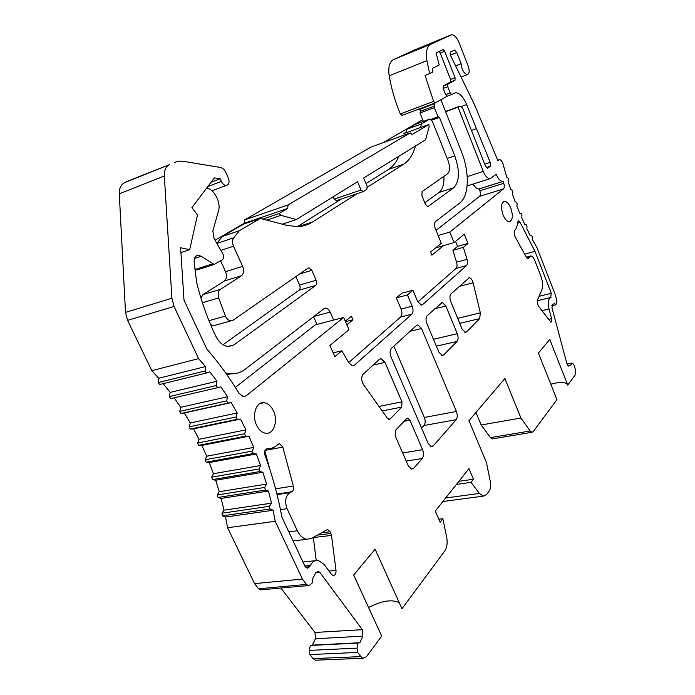 <?xml version="1.0" encoding="UTF-8"?>
<svg xmlns="http://www.w3.org/2000/svg" width="695" height="695" viewBox="0 0 695 695"><rect width="100%" height="100%" fill="white"/><g stroke="black" fill="none" stroke-linecap="round" stroke-linejoin="round"><path stroke-width="1.04" d="M435.226 102.956L402.118 115.37L400.337 113.919C395.073 101.357 391.372 88.665 389.209 75.816C388.027 67.276 389.409 61.881 393.361 59.648L414.611 49.927M383.084 142.71L422.03 120.105M215.05 240.227L244.31 223.243L244.727 219.846L370.956 147.105L410.198 132.884L412.118 134.465L428.867 124.509L403.873 133.588L405.984 132.354L405.837 132.875M130.86 179.883L169.476 164.628C165.853 166.522 164.142 170.31 164.324 176L171.917 298.224L174.045 306.469L198.614 358.629L205.494 366.56L205.103 370.965L206.415 372.998L209.786 371.842L216.953 381.251L216.327 385.534L217.587 387.662L220.923 386.828L227.526 396.741L226.674 400.893L227.873 403.109L231.166 402.596L237.186 412.969L236.118 416.974L237.264 419.276L240.496 419.085L245.934 429.875L244.657 433.723L245.752 436.121L248.906 436.217L253.753 447.398L252.276 451.09L253.275 453.566L256.377 453.957L260.625 465.494L258.966 469.003L259.826 471.557L262.901 472.244L266.541 484.102L264.708 487.43L265.438 490.045L268.47 491.026L271.502 503.163L269.486 506.299L270.077 508.975L273.065 510.252L275.229 521.302L302.447 579.083L306.469 584.426L308.198 585.581L260.321 589.89L258.575 588.769L254.544 583.609L302.447 579.083M206.554 372.998L159.555 384.509L158.251 382.545L158.703 378.271L151.831 370.661L127.576 320.369L125.508 312.394L119.271 193.818C119.149 188.293 120.93 184.575 124.614 182.672L129.548 180.413M217.83 387.636L170.709 398.6L169.458 396.55L170.145 392.388L163.212 383.605M254.544 583.609L227.595 527.731L225.528 517.028L222.513 515.812L221.94 513.223L224.025 510.165L221.106 498.411L218.03 497.481L217.318 494.953L219.229 491.704L215.676 480.236L212.557 479.593L211.714 477.126L213.443 473.703L209.273 462.549L206.128 462.192L205.147 459.795L206.684 456.207L201.898 445.399L198.701 445.33L197.623 443.019L198.961 439.275L193.575 428.85L190.291 429.076L189.162 426.852L190.291 422.951L184.305 412.952L180.961 413.482L179.762 411.344L180.683 407.305L174.132 397.801M261.251 589.803L260.321 589.89M280.849 588.039L314.974 632.459L315.443 638.748L312.29 645.142L310.326 645.481L309.31 650.398L357.03 648.14L357.69 652.431L360.835 656.619L363.198 658.261L315.469 660.207L313.08 658.617L360.835 656.619M313.08 658.617L309.918 654.568L309.31 650.398M316.703 660.154L315.469 660.207M490.479 437.615L492.347 438.875L531.962 432.299L530.137 430.996L490.479 437.615L481.149 425.001L475.945 412.483M492.347 438.875L492.937 438.78M455.633 65.877L461.15 63.705C461.819 69.917 463.878 73.557 467.335 74.643C469.472 73.757 469.742 70.847 468.143 65.921L459.239 42.977C456.945 37.617 454.408 34.872 451.62 34.759L430.7 44.28C426.912 46.469 425.644 51.925 426.912 60.647L429.649 73.609L432.472 72.176L432.646 68.301L439.214 65L436.078 52.898L443.106 49.553L444.67 51.213L440.187 53.029L439.04 51.473M551.778 305.722L555.757 304.784L556.721 303.246L556.808 300.205L555.487 295.279L537.079 247.889L532.257 239.323L532.292 236.778L531.562 235.344L530.25 235.527L526.845 228.768L527.01 226.327L526.289 224.815L524.925 224.754L521.693 217.639L521.971 215.328L521.293 213.747L519.877 213.435L516.828 206.015L517.236 203.861L516.593 202.228L515.134 201.663L512.311 194.009L512.841 192.029L512.25 190.343L510.747 189.535L508.175 181.708L508.818 179.909L508.288 178.198L506.759 177.147L503.154 164.428C502.224 161.431 501.008 159.833 499.505 159.624L497.872 160.623L474.563 104.815L450.881 56.113C450.012 54.019 449.986 52.603 450.794 51.882L454.521 50.092L456.797 52.542L450.473 55.07M244.31 223.243L287.704 208.422L279.121 213.521L280.884 215.337L296.313 219.533L357.569 181.751L361.053 190.039L363.268 191.629L366.899 189.309L367.116 186.208L363.676 177.989L425.618 139.782L429.119 126.646L428.867 124.509M287.704 208.422L288.06 204.947L410.198 132.884M555.757 304.784L554.749 303.559L552.447 304.419L551.978 307.833L566.92 363.711L568.64 366.091L571.16 364.918L571.368 363.155L572.975 363.65L574.252 365.448L575.373 369.61L575.121 375.1L567.728 385.065L549.762 339.403L538.425 353.034L556.93 399.634L533.221 431.638L531.962 432.299M530.137 430.996L520.937 418.025L504.883 378.54L468.951 420.675L486.439 462.496L490.757 483.755L490.001 489.949L486.717 494.38L483.329 496.126L479.385 493.433L471.036 482.356L473.46 479.229L468.986 468.63L435.296 511.068L440.126 522.197L442.837 518.713L446.642 536.974C447.684 542.795 447.05 547.478 444.739 551.022L401.979 608.724L375.118 549.224L353.659 575.008L381.694 636.099L366.421 656.697L363.198 658.261M308.198 585.581L309.909 585.016L312.646 582.575L312.394 579.23L315.756 572.776L318.154 571.229L319.882 572.402L362.338 629.67L362.877 636.151L359.88 642.727L357.96 643.066L357.03 648.14M487.404 168.207L485.431 166.027L463.495 110.157C462.401 107.621 461.176 106.318 459.812 106.248L457.996 107.195L483.286 171.439C485.275 176.096 487.516 178.511 489.984 178.676L496.247 174.384C498.176 178.936 500.33 181.299 502.711 181.456L503.18 181.386L503.779 183.28C504.544 186.008 504.431 187.893 503.458 188.944L449.795 232.095L454.061 242.607L464.251 234.163L467.987 243.424L463.365 247.359L467.031 259.348C467.805 262.241 467.631 264.326 466.51 265.594L422.612 304.61L421.361 305.088L417.608 301.421L412.943 290.267L407.444 294.949L412.17 306.191C413.429 309.735 413.299 312.411 411.779 314.236L354.45 365.17L352.652 365.848L348.968 363.025L341.81 350.793L334.842 356.726L329.89 345.502L348.959 329.699L343.634 317.467L246.178 395.837L243.615 396.68L239.054 393.396C229.541 377.602 218.838 362.86 206.928 349.168L184.001 300.197L180.613 247.741L189.7 249.687L197.467 214.972L191.924 207.614L214.373 177.894L220.176 178.789L221.358 181.421C222.678 184.062 224.32 185.417 226.301 185.469C229.081 184.67 229.741 182.133 228.29 177.877L225.91 172.56C224.528 169.684 222.721 167.999 220.497 167.486L183.263 161.31L179.31 161.118L174.315 162.395M487.829 168.068L490.201 166.314L490.201 162.326L466.623 104.537C463.348 96.874 459.647 92.939 455.512 92.73L451.689 94.494L450.178 92.895L447.745 86.727L443.202 88.456L443.306 85.911L450.49 82.01L450.586 79.499L440.187 53.029M444.67 51.213L455.077 77.77L454.99 80.281L447.841 84.173L447.745 86.727M461.15 63.705L456.797 52.542M503.041 214.885C504.9 219.264 506.985 221.54 509.296 221.722C512.71 220.376 513.223 215.876 510.842 208.231C508.992 203.835 506.89 201.541 504.544 201.359C501.147 202.705 500.652 207.214 503.041 214.885M256.585 425.227C259.018 430.136 262.171 432.829 266.029 433.298C273.917 434.297 278.287 420.649 273.43 410.849C270.989 405.854 267.792 403.135 263.839 402.692C256.134 401.745 251.642 415.323 256.585 425.227M427.225 315.643C425.757 317.441 425.644 320.082 426.886 323.583L438.806 352.07L442.272 355.519L443.636 354.937L457.032 341.436C458.37 339.638 458.448 337.066 457.267 333.713L445.834 306.017L442.281 302.473L427.225 315.643M479.689 318.605L480.349 312.854L473.113 282.804C472.218 279.694 470.932 278.009 469.238 277.739L450.994 293.916C449.648 295.584 449.569 298.103 450.742 301.465L462.053 328.952L465.381 332.34L466.571 331.828L479.689 318.605L459.751 323.349M428.155 443.41L431.499 446.676L433.272 445.877L456.163 419.684C457.536 417.626 457.614 414.898 456.398 411.483L421.552 328.527L417.843 324.913L416.496 325.442L391.476 348.308C389.826 350.306 389.669 353.147 390.998 356.839L428.155 443.41M422.247 458.5C423.794 456.215 423.924 453.27 422.612 449.674L409.902 420.188L407.765 418.138L406.697 418.59L395.472 430.379L395.186 435.774L408.295 465.858L411.718 469.16L413.699 468.282L422.247 458.5L406.219 461.08M401.736 407.105L402.005 401.858L384.995 362.408L381.051 358.707L379.409 359.341L363.259 374.11C361.139 377.011 361.244 380.556 363.563 384.743L387.367 418.216L389.07 419.38L390.199 418.911L401.736 407.105L382.172 410.91M549.015 308.962C547.677 302.881 548.207 299.085 550.614 297.573L551.309 293.325L534.976 251.364L520.181 222.469L518.487 220.758L517.601 222.191C517.28 226.379 516.159 229.281 514.248 230.905L514.491 235.509L526.462 257.593L527.913 258.879L530.737 255.934C532.231 256.073 533.578 257.567 534.759 260.408L540.797 275.889C542.804 281.51 543.134 286.236 541.77 290.076L537.313 300.405L537.556 304.028L538.642 306.382L550.883 322.167C551.795 321.915 552.039 320.743 551.604 318.649L549.015 308.962L541.822 310.648M287.061 508.697C284.533 501.373 285.497 496.03 289.954 492.659L291.752 491.782C293.368 490.696 293.898 488.776 293.342 486.031L282.787 447.12L279.703 443.749L278.035 444.392C274.942 447.372 271.38 448.831 267.366 448.753C264.882 449.344 264.083 451.498 264.96 455.216C272.266 475.102 277.922 495.743 281.927 517.149L304.931 566.199L307.216 568.258L309.657 566.712L310.317 565.461C312.394 561.751 315.035 560.057 318.232 560.387L324.061 564.323L331.489 574.426L333.166 575.564C335.207 575.408 336.145 573.67 336.006 570.36L331.489 535.393L330.168 531.771L327.884 529.694L326.772 529.92L311.647 538.33L306.877 539.268C303.011 538.625 299.84 535.793 297.373 530.772L287.061 508.697L280.45 509.635M421.604 428.137L424.011 425.505C425.436 423.472 425.548 420.788 424.341 417.443L393.857 346.145M534.976 251.364L524.595 254.162M269.842 469.377L264.83 450.916M316.225 560.439L313.306 537.4M457.996 107.195L445.634 111.73M417.096 109.74L418.711 109.793L434.054 103.868L434.879 105.935L434.418 107.656L438.041 116.751L439.44 117.394L454.765 155.871C459.977 170.9 459.63 181.525 453.705 187.754L428.19 206.424L427.686 206.597L425.401 204.33L421.926 195.816L422.126 191.568L447.528 173.802C450.047 171.248 450.204 166.8 448.006 160.441L432.377 121.382L429.71 119.106L421.517 123.91L420.527 127.541M419.719 109.419L420.484 111.304L420.006 113.016L423.385 121.416M415.454 124.327L406.853 129.261L405.984 132.354M357.204 193.653L312.481 222.026C308.05 224.841 303.089 226.37 297.608 226.613L286.688 225.354L260.304 218.404L243.58 224.111L222.357 236.439L216.831 243.32M451.741 94.485L447.345 96.145L435.166 102.964L433.619 101.401L425.053 75.425L429.649 73.609M454.061 242.607L443.549 245.63L431.856 255.195L430.544 252.016L441.308 243.276L435.322 228.612C434.166 225.31 434.262 222.939 435.609 221.488L459.795 202.949C469.221 196.138 469.733 171.969 461.367 151.406L440.899 99.785M313.584 316.694L316.981 324.383M235.344 387.393L315.339 324.817L343.634 317.467M436.043 230.384L479.507 196.372C480.514 195.321 480.645 193.453 479.897 190.76L479.298 188.892L478.82 188.971C476.874 188.953 474.998 187.303 473.173 184.027M424.767 202.766L439.092 192.428C442.672 189.553 444.287 184.184 443.931 176.313M366.004 183.541L388.566 169.389C392.97 166.565 396.411 162.196 398.895 156.262M341.462 198.944L297.347 226.631M336.432 200.629L334.173 199.109L333.183 196.789M220.619 260.877L225.554 271.676L242.633 266.341C244.223 270.555 243.849 273.682 241.504 275.724L220.393 289.346C218.178 291.127 217.605 293.985 218.673 297.912L225.432 316.051C226.822 319.066 228.69 320.673 231.027 320.855L233.086 320.221L308.076 268.096L308.936 267.818L311.829 270.346L316.164 280.25C317.016 282.578 316.868 284.316 315.695 285.463L233.972 344.885L228.62 346.562C223.451 346.162 219.194 342.731 215.841 336.276C207.623 319.135 201.211 301.135 196.624 282.274L194.079 260.981C194.279 257.498 195.669 255.604 198.249 255.317L201.168 256.255L214.216 264.447L222.296 259.861C223.894 258.453 224.042 256.368 222.747 253.606L214.043 238.489L212.844 230.922L218.508 210.915C221.184 202.61 214.347 189.309 206.684 188.076M200.924 297.999L203.053 294.567L224.363 280.971C226.735 278.938 227.135 275.846 225.554 271.676M210.507 324.452L213.6 325.686L215.502 325.164M295.853 276.593L299.58 285.028L316.164 280.25M222.999 344.746L299.085 290.197C300.275 289.059 300.44 287.339 299.58 285.028M194.409 268.869L196.954 269.973L198.127 269.599M216.701 243.102L217.266 242.772M222.357 236.439L239.288 230.723L233.702 237.803C232.217 240.018 232.156 242.816 233.52 246.204L242.633 266.341M260.304 218.404L239.288 230.723M415.48 146.037C413.117 154.516 409.173 160.571 403.647 164.194L367.412 187.181M406.853 129.261L421.517 123.91M431.76 120.2L439.44 117.394M430.978 119.34L438.041 116.751M420.006 113.016L434.418 107.656M420.484 111.304L434.879 105.935M431.526 104.328L433.124 104.398M417.843 301.934L456.016 268.444C457.154 267.175 457.336 265.108 456.563 262.224L452.914 250.313L457.588 246.378L455.555 241.365M348.708 362.573L400.633 317.033C402.17 315.209 402.318 312.55 401.058 309.032L396.332 297.868L401.901 293.194L412.943 290.267M346.831 324.817L352.982 319.778L351.435 316.225L345.267 321.229M225.727 373.033L230.983 373.832C236.274 373.988 241.026 372.468 245.231 369.254L324.035 308.658L325.625 308.12C327.432 308.25 328.935 309.588 330.134 312.125L333.609 320.074M345.476 321.707L352.982 319.778M443.549 245.63L435.609 247.907M467.987 243.424L457.588 246.378M463.365 247.359L452.914 250.313M407.444 294.949L396.332 297.868M341.81 350.793L333.131 352.86M449.795 232.095L438.145 235.527M503.18 181.386L479.298 188.892M189.7 249.687L180.935 252.633M220.176 178.789L211.106 182.22M227.595 527.731L275.229 521.302M151.831 370.661L198.614 358.629M225.528 517.028L273.065 510.252M224.025 510.165L271.502 503.163M221.106 498.411L268.47 491.026M219.229 491.704L266.541 484.102M215.676 480.236L262.901 472.244M213.443 473.703L260.625 465.494M209.273 462.549L256.377 453.957M206.684 456.207L253.753 447.398M201.898 445.399L248.906 436.217M198.961 439.275L245.934 429.875M193.575 428.85L240.496 419.085M190.291 422.951L237.186 412.969M184.305 412.952L231.166 402.596M180.683 407.305L227.526 396.741M170.145 392.388L216.953 381.251M158.703 378.271L205.494 366.56M312.29 645.142L359.88 642.727M310.326 645.481L357.96 643.066M309.918 654.568L357.69 652.431M550.796 384.187C559.883 381.764 565.478 381.929 567.572 384.665M399.286 602.765C392.119 599.099 381.876 600.671 368.567 607.491M456.441 484.432L471.036 482.356M458.909 481.322L473.46 479.229M438.823 519.2L442.837 518.713M520.937 418.025L481.149 425.001M567.016 364.032L571.368 363.155M567.815 365.587L571.16 364.918M447.345 96.145L445.634 94.607L443.202 88.456M262.814 219.073L279.121 213.521M244.727 219.846L288.06 204.947M296.313 219.533L282.292 224.198M471.436 130.391L476.11 128.749M445.834 306.017L434.696 308.806M457.267 333.713L433.445 339.247M457.032 341.436L436.33 346.153M443.636 354.937L441.629 355.388M480.349 312.854L457.684 318.327M466.571 331.828L464.816 332.236M473.113 282.804L459.186 286.427M433.272 445.877L430.474 446.346M421.552 328.527L410.12 331.272M456.398 411.483L424.341 417.443M456.163 419.684L424.011 425.505M422.612 449.674L402.692 452.992M413.699 468.282L410.571 468.769M409.902 420.188L404.151 421.266M402.005 401.858L378.975 406.419M390.199 418.911L388.514 419.233M384.995 362.408L373.145 365.066M551.604 318.649L548.329 319.396M529.121 257.211L526.628 257.88M528.608 258.332L527.331 258.67M520.181 222.469L517.506 223.234M551.309 293.325L539.085 296.296M551.066 297.408L537.2 300.744M550.614 297.573L537.183 300.796M336.006 570.36L329.004 571.047M310.317 565.461L304.844 566.025M309.657 566.712L305.496 567.137M267.366 448.753L266.489 448.918M282.787 447.12L265.056 450.377M293.342 486.031L275.55 488.811M291.752 491.782L276.897 494.058M289.954 492.659L277.036 494.632M297.373 530.772L288.825 531.857M330.168 531.771L321.533 532.83M330.942 533.447L317.467 535.089M331.489 535.393L313.332 537.582M445.53 111.469L459.317 106.405M195.278 269.443L212.548 263.909M194.487 258.453L201.168 256.255M227.76 346.501L233.972 344.885M299.085 290.197L315.695 285.463M299.667 273.943L311.829 270.346M208.952 320.69L225.432 316.051M202.41 302.716L218.673 297.912M203.053 294.567L220.393 289.346M224.363 280.971L241.504 275.724M220.88 250.356L233.52 246.204M216.883 243.424L233.702 237.803M298.624 226.561L312.481 222.026M388.566 169.389L403.647 164.194M415.184 124.422L429.71 119.106M427.616 206.606L428.19 206.424M439.092 192.428L453.705 187.754M447.198 158.434L454.765 155.871M417.469 109.906L431.89 104.502M467.031 259.348L456.563 262.224M466.51 265.594L456.016 268.444M422.612 304.61L420.918 305.036M412.17 306.191L401.058 309.032M411.779 314.236L400.633 317.033M354.45 365.17L351.983 365.735M503.458 188.944L479.507 196.372M503.779 183.28L479.897 190.76M483.286 171.439L467.214 176.652M246.178 395.837L242.894 396.567M313.949 316.416L330.134 312.125M221.358 181.421L207.875 186.495M124.614 182.672L169.476 164.628M450.977 34.941L414.446 49.997M393.361 59.648L430.7 44.28M119.271 193.818L164.324 176M125.508 312.394L171.917 298.224M127.576 320.369L174.045 306.469M222.513 515.812L270.077 508.975M221.94 513.223L269.486 506.299M218.03 497.481L265.438 490.045M217.318 494.953L264.708 487.43M212.557 479.593L259.826 471.557M211.714 477.126L258.966 469.003M206.128 462.192L253.275 453.566M205.147 459.795L252.276 451.09M198.735 445.339L245.787 436.121L198.701 445.33M197.623 443.019L244.657 433.723M190.395 429.076L237.369 419.285M189.162 426.852L236.118 416.974M181.134 413.473L228.047 403.1M179.762 411.344L226.674 400.893M169.458 396.55L216.327 385.534M158.251 382.545L205.103 370.965M258.575 588.769L306.469 584.426M315.738 572.802L319.882 572.402M314.974 632.459L362.338 629.67M315.443 638.748L362.877 636.151M445.677 497.994L479.385 493.433M497.716 160.241L498.932 159.841M389.209 75.816L426.912 60.647M400.337 113.919L433.619 101.401M455.077 77.77L450.586 79.499M454.99 80.281L450.49 82.01M447.841 84.173L443.306 85.911M450.178 92.895L445.634 94.607M280.884 215.337L266.776 220.115M361.053 190.039L334.173 199.109M460.985 106.604L466.623 104.537M484.693 164.133L490.201 162.326M486.335 167.573L490.201 166.314M467.335 74.643L461.063 77.049M503.493 201.68L504.544 201.359M260.191 403.482L263.839 402.692M441.481 302.681L442.281 302.473M468.552 277.922L469.238 277.739M416.922 325.138L417.843 324.913M407.157 418.251L407.765 418.138M379.948 358.959L381.051 358.707M526.211 257.141L530.05 256.116M302.959 562.003L315.252 560.7M278.669 443.94L279.703 443.749M293.073 540.927L306.877 539.268M327.024 529.798L327.884 529.694M196.954 269.973L214.216 264.447M196.225 255.986L198.249 255.317M308.137 268.062L308.936 267.818M213.6 325.686L231.027 320.855M478.82 188.971L502.711 181.456M467.109 185.956L489.984 178.676M226.97 374.796L230.983 373.832M324.33 308.458L325.625 308.12M211.923 190.821L226.301 185.469M190.291 429.076L237.264 419.276M180.961 413.482L227.873 403.109M170.709 398.6L217.587 387.662M159.555 384.509L206.415 372.998M318.154 571.229L317.267 571.316M442.871 501.521L483.329 496.126M497.707 160.215L498.993 159.798M401.901 115.431L435.166 102.964M447.154 96.205L451.689 94.494M336.015 200.768L362.877 191.751M453.661 93.434L455.512 92.73M454.043 50.292L454.521 50.092"/></g></svg>
